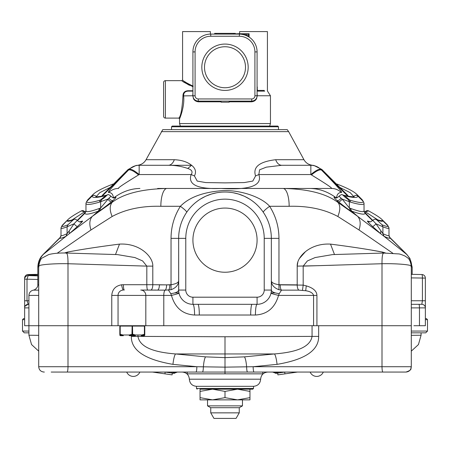 <?xml version="1.0" encoding="UTF-8"?>
<svg xmlns="http://www.w3.org/2000/svg" width="450" height="450" viewBox="0 0 450 450"><rect width="100%" height="100%" fill="white"/><g stroke="black" fill="none" stroke-linecap="round" stroke-linejoin="round"><path stroke-width="0.67" d="M24.637 305.803L24.637 319.629M37.828 274.376L28.204 274.545A3.566 0.619 -91 0 0 28.142 274.528A3.566 3.566 0 0 0 24.637 278.089L24.637 300.757L24.637 278.089A3.566 3.549 180 0 1 28.204 274.545L28.204 275.586L37.828 275.878M178.689 291.094L178.656 238.371A46.344 46.344 0 0 1 225 192.021A46.344 46.344 0 0 1 271.344 238.371L271.344 290.064C271.693 291.859 274.326 293.051 279.248 293.631L281.514 290.137L298.918 290.137L305.713 290.728C310.23 291.42 312.851 292.978 313.577 295.414L313.577 325.716L24.637 325.716L24.637 307.907M22.5 319.652L23.569 318.583L24.637 318.583M28.918 332.848L24.283 332.848L22.5 331.065L22.5 319.657L24.637 319.657M421.796 304.324A3.566 3.566 -90 0 1 425.363 307.89L425.363 278.089L425.363 300.757L422.415 300.757L421.796 304.324L411.294 304.324L421.796 304.324A3.566 3.566 -90 0 1 425.363 307.89L425.363 325.716L413.887 325.716M178.763 291.842L178.982 293.119C178.718 293.501 176.209 294.266 171.456 295.414L163.789 295.414A5.349 1.671 90 0 1 165.178 290.137L171.039 289.738L171.039 284.709L166.573 284.867A5.349 1.671 -90 0 1 165.178 290.137L140.754 290.064A5.349 5.068 90 0 1 145.822 295.414L145.822 325.716L411.294 325.716L316.924 325.716L316.924 295.414L278.544 295.414L279.248 293.631M334.119 265.207L329.591 265.343M319.072 265.657L297.202 266.124L297.844 262.007M166.573 284.867L152.797 284.715L152.797 266.124C153.298 257.108 140.102 242.938 119.492 244.108C98.511 246.808 81.146 249.469 67.399 252.084L64.508 252.996M186.683 212.299C186.767 211.444 184.669 209.441 180.388 206.286C174.206 216.079 171.09 226.778 171.039 238.371L171.039 284.709C175.703 283.984 178.239 282.763 178.656 281.042L178.656 283.359M112.163 216.484C125.685 209.216 141.913 205.819 160.841 206.286A17.826 6.109 -90 0 1 166.95 188.46C141.902 188.994 123.626 193.629 112.129 202.365C109.564 205.701 109.575 210.403 112.163 216.484L90.984 229.972L57.172 253.237M38.706 284.867L37.828 284.867L37.828 267.165L38.706 266.608M411.294 266.608L412.172 267.165L412.172 274.354M321.148 169.431L320.856 169.414C319.106 168.722 315.771 170.438 310.838 174.555L311.451 174.926C321.593 181.136 333.208 188.342 331.431 188.46L283.05 188.46A17.826 6.109 90 0 1 289.159 206.286C308.087 205.819 324.315 209.216 337.838 216.484L359.016 229.972L392.827 253.237M385.498 252.996L382.601 252.084C368.854 249.469 351.489 246.808 330.508 244.108C309.831 242.955 296.719 257.119 297.202 266.124L297.202 284.867L278.961 284.709L278.961 238.371C278.91 226.772 275.794 216.073 269.612 206.286C261.484 196.914 239.034 189.129 220.292 190.817C202.112 192.487 188.809 197.646 180.388 206.286L160.841 206.286M372.094 250.228L382.601 252.084L382.59 253.074M299.385 258.531L305.263 251.888M67.41 253.074L67.399 252.084M115.498 254.537L119.492 244.108M152.797 266.124L146.818 266.124L142.616 260.933L134.882 257.558L117.574 254.616M140.754 290.064L150.739 290.064A5.349 2.064 -90 0 0 152.797 284.715L146.818 284.715L146.818 266.124L67.995 263.728L68.017 261.304M38.706 295.414L28.918 295.414L28.918 325.716L118.046 325.716L118.046 295.414L111.769 295.414C112.247 289.412 115.515 285.874 121.579 284.794L123.396 284.715A5.349 0.928 -90 0 0 124.324 290.064M123.396 284.715L146.818 284.715A5.349 0.928 -90 0 0 147.746 290.064L156.156 290.064M171.039 289.738C175.911 287.893 178.447 284.996 178.656 281.042L178.656 254.407L178.656 281.042M178.948 233.134L179.308 230.608M179.713 228.521L180.045 227.098M181.952 221.192L182.273 220.416M188.837 209.379L189.281 208.839M195.868 202.326L197.347 201.172M200.582 198.973L205.222 196.453M206.1 196.048L211.534 194.023M211.624 193.995L216.523 192.803M218.953 192.42L220.95 192.201M229.033 192.201L231.007 192.414M233.471 192.803L238.382 193.995M238.466 194.023L243.906 196.054M244.789 196.459L249.412 198.973M252.647 201.172L254.132 202.326M260.719 208.834L261.163 209.379M389.469 237.088L390.054 237.966C390.066 238.691 388.058 238.134 384.041 236.306L357.576 216.276L351.613 211.123L350.516 210.69C349.031 210.021 345.06 207.079 338.603 201.864L337.005 200.498C334.361 198.219 333.495 197.123 334.401 197.196L335.593 197.381C327.504 191.582 318.999 188.606 310.072 188.46L157.646 188.46M112.703 197.674L115.599 197.196C116.511 197.106 115.644 198.208 112.995 200.498L112.129 202.365L92.424 216.276L98.387 211.123C89.651 214.239 85.157 214.948 84.904 213.249L77.434 220.652M38.284 266.895C38.419 261.804 40.168 257.58 43.526 254.227L65.959 236.306L67.072 233.674L65.959 236.306C61.943 238.134 59.934 238.691 59.946 237.966L43.239 254.346L60.626 236.987M79.431 221.884L82.446 221.046C83.081 220.956 81.427 222.756 77.49 226.457L69.435 233.589L92.424 216.276C89.544 219.42 89.066 223.987 90.984 229.972M77.49 226.457C76.764 226.479 75.606 225.596 74.014 223.808L69.171 230.946L69.435 233.589L65.976 236.295M69.171 230.946L67.089 233.668C62.989 235.569 60.969 236.154 61.003 235.434L59.946 237.966L60.531 237.088M77.242 220.393L85.849 211.781M128.846 169.431L102.144 196.172M129.144 169.414C130.888 168.683 134.224 170.398 139.162 174.555L139.162 165.285A14.259 14.259 0 0 0 139.151 165.285L136.097 165.442L128.132 169.464L129.144 169.414A14.259 14.226 -90 0 1 139.162 165.285L168.283 165.285C175.089 165.24 181.581 166.303 187.763 168.469C191.897 169.813 193.028 171.844 191.16 174.555L139.162 174.555L138.549 174.926C128.407 181.136 116.792 188.342 118.569 188.46C114.958 188.449 111.696 189.771 108.776 192.414C106.509 193.247 113.096 185.788 128.537 170.032C130.326 169.279 133.667 170.91 138.549 174.926M101.661 196.262L102.617 195.007M85.674 211.961L84.904 213.249L85.961 210.718C85.871 212.462 90.411 211.68 99.579 208.378L98.387 211.123L99.484 210.69C100.969 210.021 104.94 207.079 111.397 201.864L112.995 200.498C111.729 200.835 110.362 200.059 108.906 198.169C110.61 196.689 111.178 195.986 110.616 196.076M71.724 220.162L84.645 211.753L85.354 212.276M68.136 219.414L61.796 226.102L61.003 227.998C60.998 228.803 63.028 228.392 67.089 226.772L74.014 223.808L77.254 220.404C78.891 221.873 80.201 222.339 81.186 221.794L82.446 221.046M61.003 235.592L61.009 227.807L62.544 224.994L61.796 226.102C61.762 226.896 63.804 226.463 67.928 224.797L73.204 219.921C69.199 221.366 67.179 221.664 67.146 220.804L70.476 220.455M96.154 196.661L99.799 192.651L110.228 187.391M113.068 197.775L113.383 197.539C113.046 194.349 111.51 192.645 108.776 192.414M113.636 197.848L114.407 197.381C122.496 191.582 131.001 188.606 139.928 188.46M115.599 197.196L114.266 197.803M106.363 195.204L107.634 194.839C107.882 194.197 108.951 194.619 110.835 196.104C112.584 197.797 113.726 198.366 114.249 197.803L114.159 197.82M93.246 194.299L92.104 196.088L86.754 201.386L85.961 203.282C86.017 205.138 90.501 204.756 99.411 202.146L107.859 199.069C109.322 200.959 110.503 201.893 111.397 201.864M99.484 210.69L100.676 207.934L108.906 198.169M96.137 196.403L96.137 196.386C94.854 195.103 93.51 194.996 92.104 196.088C92.323 198.006 96.744 197.888 105.379 195.722L106.746 195.322C105.93 196.481 104.209 197.921 101.587 199.648L100.676 201.724L100.676 207.934L99.579 208.378M101.587 199.648L100.316 200.087L106.363 195.199L102.954 196.009C98.55 196.751 96.176 196.942 95.828 196.588L95.833 196.594M85.956 210.932L85.972 203.068L87.744 199.806L86.754 201.386C86.67 203.231 91.187 202.798 100.316 200.087L99.411 202.146M166.877 188.46L283.118 188.46M283.41 188.46L283.77 188.46M285.581 188.46L287.601 188.46M289.406 188.46L289.868 188.46M292.686 188.46L298.131 188.46M301.106 188.46L308.261 188.46M311.771 165.285L281.717 165.285L310.849 165.285L310.838 174.555L258.84 174.555C262.642 185.574 250.02 190.209 220.967 188.454C197.589 189.326 187.656 184.691 191.16 174.555L194.434 175.933C196.487 171.951 195.536 168.401 191.593 165.285L148.326 165.285M138.87 165.285L168.283 165.285A10.693 6.868 90 0 0 174.313 159.711C181.637 160.042 187.397 161.904 191.593 165.285L187.763 168.469M137.582 165.296L138.853 165.285M295.56 165.285L298.08 165.285M301.674 165.285L281.706 165.285M384.024 236.295L382.911 233.668C387.011 235.569 389.031 236.154 388.997 235.434L390.054 237.966L406.761 254.346L409.967 258.576L412.172 267.165M311.681 165.285L313.903 165.442L321.868 169.464L320.856 169.414L347.856 196.172M348.339 196.262L347.406 195.024M364.326 211.961L365.096 213.249L372.566 220.652M372.757 220.393L364.151 211.781M382.911 233.668L375.986 223.808L382.911 226.772L382.911 233.668L384.041 236.306L406.474 254.227C409.973 257.918 411.716 262.142 411.716 266.895M372.836 220.404L375.986 223.808C374.394 225.596 373.236 226.479 372.51 226.457L380.565 233.589L380.829 230.946M370.569 221.884L367.554 221.046C366.919 220.956 368.567 222.756 372.51 226.457M350.421 208.378L351.613 211.123C360.349 214.239 364.843 214.948 365.096 213.249L364.039 210.718C364.129 212.462 359.589 211.68 350.421 208.378L349.324 207.934L350.516 210.69M381.864 219.414L382.084 219.628C380.002 217.564 375.542 214.667 368.702 210.938C367.493 210.358 366.311 210.617 365.158 211.708L378.276 220.162M382.072 224.797L376.796 219.921C380.801 221.366 382.821 221.664 382.854 220.804L388.204 226.102C388.238 226.896 386.196 226.463 382.072 224.797L382.911 226.772C386.972 228.392 389.002 228.803 388.997 227.998L387.456 224.994L388.991 227.807L388.997 235.592M382.084 219.628L382.854 220.804L379.524 220.455M339.384 196.076C338.822 195.986 339.39 196.689 341.094 198.169C339.637 200.059 338.271 200.835 337.005 200.498L337.871 202.365L357.576 216.276C360.456 219.42 360.934 223.987 359.016 229.972M341.094 198.169L342.141 199.069L350.589 202.146C359.505 204.756 363.988 205.138 364.039 203.282L363.246 201.386C363.33 203.231 358.813 202.798 349.684 200.087L344.621 195.722L343.254 195.322C344.07 196.481 345.791 197.921 348.412 199.648L349.684 200.087L350.589 202.146M338.603 201.864C339.497 201.893 340.678 200.959 342.141 199.069L349.324 207.934L349.324 201.724L348.412 199.648M335.824 197.82L334.401 197.196M283.05 188.46C307.794 188.933 326.07 193.567 337.871 202.365C340.442 205.38 340.431 210.083 337.838 216.484M336.364 197.848L335.593 197.381L336.617 197.539C336.954 194.349 338.49 192.645 341.224 192.414C343.491 193.247 336.904 185.788 321.463 170.032C319.674 169.279 316.333 170.91 311.451 174.926M331.431 188.46C335.042 188.449 338.304 189.771 341.224 192.414M336.932 197.775L336.617 197.539L337.298 197.674M339.772 187.391L350.201 192.651L353.846 196.661M354.173 196.588L354.167 196.594C353.824 196.942 351.45 196.751 347.046 196.009L343.637 195.199L344.621 195.722C353.25 197.888 357.677 198.006 357.896 196.088L356.749 194.293M353.863 196.386L353.863 196.403C355.129 195.103 356.473 195.002 357.896 196.088L363.246 201.386L362.256 199.806L364.027 203.068L364.044 210.932M310.838 165.285C314.724 165.341 318.066 166.719 320.856 169.414M255.566 175.933L258.84 174.555L259.582 169.808L266.338 167.153L281.717 165.285A10.693 6.868 -90 0 1 275.687 159.711C259.358 161.662 252.653 167.068 255.566 175.933L252.793 181.074L244.305 182.565L225 182.88L205.695 182.565L197.207 181.074L194.434 175.933M311.13 165.285L311.496 165.122C308.16 164.464 305.651 162.658 303.958 159.711L275.687 159.711M161.353 131.642L288.647 131.642L287.229 129.634L162.771 129.634L146.042 159.711L174.313 159.711M278.477 126.782L277.762 126.067L225 126.067L269.651 126.067L270.456 123.57L179.544 123.57L180.349 126.067L225 126.067L172.237 126.067L171.523 126.782L278.477 126.782L278.477 129.634M229.134 101.824L251.325 101.824C253.834 101.616 255.578 100.569 256.556 98.685L257.254 95.828M251.325 101.824A0.714 0.411 90 0 1 251.741 101.109L198.259 101.109A0.714 0.411 -90 0 1 198.675 101.824C196.166 101.616 194.422 100.569 193.444 98.685L192.949 95.766M179.544 123.57L179.544 118.817C179.303 119.655 184.972 106.56 183.611 95.766C183.594 92.897 185.051 91.356 187.999 91.131L189.996 91.131M253.434 100.834L254.205 100.508M254.886 100.086L255.386 99.675M255.42 99.641L256.303 98.55M257.085 85.809L257.377 90.416L264.178 90.416C268.481 91.013 268.481 91.013 264.178 90.416A0.714 0.546 90 0 0 264.729 91.131C268.83 91.642 268.83 91.642 264.729 91.131L257.085 91.131L257.085 93.066L257.085 91.131L257.574 91.131L257.085 90.416M270.456 123.57L270.456 95.766L257.254 95.766L257.085 93.066M257.085 95.766L257.085 51.913L257.085 95.766A5.349 5.349 0 0 1 251.741 101.109A5.349 5.349 0 0 0 257.085 95.766L254.919 95.766L254.919 51.913A15.66 15.66 0 0 0 239.259 36.253L210.741 36.253A15.66 15.66 0 0 0 195.081 51.913L195.081 95.766A3.184 3.184 0 0 0 198.259 98.949L251.741 98.949A3.184 3.184 0 0 0 254.919 95.766M256.371 98.438L255.611 99.456M255.566 99.495L254.475 100.356M254.396 100.406L252.883 100.986M225 44.072A23.175 23.175 0 0 1 248.175 67.241A23.175 23.175 0 0 1 225 90.416A23.175 23.175 0 0 1 201.825 67.241A23.175 23.175 0 0 1 225 44.072M198.259 98.949L198.259 101.109A5.349 5.349 0 0 1 192.915 95.766L192.915 51.913A17.826 17.826 0 0 1 210.741 34.087L239.259 34.087A17.826 17.826 0 0 1 257.085 51.913A17.826 17.826 0 0 0 249.097 37.046L249.097 33.727L246.021 33.727L246.021 35.421L249.097 37.046A17.826 17.826 0 0 1 257.085 51.913L254.919 51.913M197.094 100.986L195.598 100.401M195.531 100.361L194.428 99.495M194.377 99.439L193.641 98.46M193.877 98.831L193.573 98.342L193.444 98.685M192.915 93.06L192.746 95.766L182.964 95.895C182.149 109.024 180.771 116.426 178.83 118.103L165.392 118.103A1.783 1.783 0 0 1 163.609 116.319L163.609 82.451A1.783 1.783 0 0 1 165.392 80.668L165.392 118.103M238.191 34.087L238.191 33.727L235.339 34.087L235.339 33.373L235.339 34.087L235.339 33.373L214.661 33.373L214.661 34.087L210.741 34.087A17.826 17.826 0 0 0 192.915 51.913L192.915 95.766L195.081 95.766M192.915 91.131L187.999 91.131L192.915 91.131M192.915 90.742L187.999 90.742C184.635 90.996 182.959 92.717 182.964 95.895M187.999 90.742L187.999 91.131L190.451 91.131M183.881 93.707L183.757 94.073M193.68 98.522L194.535 99.596M194.546 99.613L195.227 100.164M195.739 100.479L196.796 100.907M257.085 90.889A0.714 0.652 -90 0 0 257.574 91.131L264.729 91.131M270.456 95.766L267.424 90.945L267.424 31.59L239.619 31.59L239.619 33.727M257.377 87.373L257.085 87.373M242.387 34.363L242.387 33.727L240.986 33.727L240.986 34.172L244.344 34.824L247.697 36.208M239.259 36.253L239.586 33.727L238.191 33.727M237.071 33.727L237.071 34.087M236.233 33.727L236.233 34.087M248.816 36.866L248.816 33.727M247.978 36.366L247.978 33.727M246.859 35.786L246.859 33.727M245.183 35.1L245.183 33.727L242.387 33.727M246.021 33.727L245.183 33.727M244.344 34.824L244.344 33.727M244.063 34.746L244.063 33.727M243.225 34.532L243.225 33.727M240.986 33.727L239.586 33.727M240.705 34.144L242.944 34.47M214.661 34.087L210.741 34.087L214.661 34.087L214.661 33.373M192.915 87.401L192.645 86.513L193.236 86.198M181.862 80.668C181.969 81.315 185.563 83.267 192.645 86.513L192.836 86.023C186.564 82.974 183.144 80.955 182.576 79.954L181.862 80.668L165.392 80.668M183.538 81.855L189.439 85.314M184.933 81.742L188.167 83.886M210.381 34.093L210.381 31.59L182.576 31.59L182.576 79.954M235.339 34.087L235.952 34.087M221.113 101.109L221.113 102.184L229.134 102.184L229.134 101.109M225 46.744A20.497 20.497 0 0 1 245.498 67.241A20.497 20.497 0 0 1 225 87.744A20.497 20.497 0 0 1 204.502 67.241A20.497 20.497 0 0 1 225 46.744M267.677 220.297L267.986 221.046M269.91 226.918L270.231 228.268M270.664 230.451L271.024 232.926M271.344 283.331L271.344 281.042C271.744 282.757 274.281 283.978 278.961 284.709L278.961 289.738L281.514 290.137A5.349 1.575 -90 0 1 280.204 284.867M271.344 286.459L271.344 290.064A14.259 14.259 0 0 1 257.085 304.324L192.915 304.324A10.693 1.659 -90 0 1 194.574 315.022L255.426 315.022A10.693 1.659 90 0 1 257.085 304.324L257.085 297.197A7.133 7.133 0 0 0 264.218 290.064L264.218 238.371A39.218 39.218 0 0 0 225 199.153A39.218 39.218 0 0 0 185.782 238.371L171.039 238.371M271.344 281.042C271.553 284.996 274.089 287.893 278.961 289.738M271.035 293.04L271.198 292.123M271.311 291.094L271.344 290.064A14.259 14.259 0 0 1 257.085 304.324M271.215 291.994L271.018 293.119C271.153 293.462 273.662 294.227 278.544 295.414C274.984 307.794 267.278 314.331 255.426 315.022M270.45 295.037L270.124 295.841M269.685 296.741L269.494 297.09M260.848 303.817L260.145 303.992M259.802 304.065L258.699 304.234M178.656 286.442L178.656 290.064C178.251 291.887 175.612 293.074 170.752 293.631L171.456 295.414C175.011 307.772 182.717 314.308 194.574 315.022M191.346 304.239L190.693 304.149M189.529 303.919L189.186 303.829M179.814 295.695L179.539 295.014M178.965 293.023L178.802 292.123M169.796 284.867A5.349 1.575 90 0 1 168.486 290.137L170.752 293.631M257.085 240.154A32.085 32.085 0 0 1 225 272.239A32.085 32.085 0 0 1 192.915 240.154A32.085 32.085 0 0 1 225 208.063A32.085 32.085 0 0 1 257.085 240.154M197.91 304.324L197.91 304.324A10.693 1.401 90 0 1 199.311 315.022M185.782 238.371L185.782 290.064A7.133 7.133 0 0 0 192.915 297.197L192.926 304.324M178.678 290.919L178.656 290.064A14.259 14.259 0 0 0 192.915 304.324A14.259 14.259 0 0 1 178.656 290.064L185.782 290.064M163.789 325.716L163.789 295.414L118.046 295.414A5.349 5.349 90 0 1 123.396 290.064C122.777 289.727 122.169 287.972 121.579 284.794M278.927 284.867L303.182 285.114L306.259 285.851L305.713 290.728M306.259 285.851C313.239 287.949 316.794 291.133 316.924 295.414M332.426 254.616L315.118 257.558L307.384 260.933L303.182 266.124L303.182 285.114L302.484 290.295M330.508 244.108L334.502 254.537M425.363 302.209L425.363 303.649M425.363 305.016L425.363 305.82M425.363 307.035L425.363 307.603M425.363 318.583L426.431 318.583L427.5 319.652L425.363 319.652L427.5 319.652L427.5 331.065L411.294 331.065M411.294 332.848L425.717 332.848L427.5 331.065M421.796 274.545A3.566 0.619 91 0 1 421.858 274.528A3.566 3.566 0 0 1 425.363 278.089L411.294 277.892M51.199 372.06L382.933 372.06A5.349 0.928 -90 0 1 382.005 366.716L382.005 263.728C398.228 263.363 414.456 265.044 410.918 266.552M382.005 265.41L382.005 263.728L303.182 266.124M39.083 266.552C35.539 265.039 51.795 263.363 67.995 263.728L67.995 366.716L196.847 366.716A5.349 0.928 90 0 1 195.919 372.06L202.444 372.06L195.919 372.06M28.918 304.324L28.204 304.324L28.918 304.324L28.204 304.324L25.183 305.994M28.918 307.89L24.637 307.89A3.566 3.566 90 0 1 28.204 304.324L27.011 300.757L24.637 300.757L24.637 301.691M37.828 279.467L24.637 279.135A3.566 3.549 0 0 1 28.204 275.586L27.006 279.135L27.011 300.757L28.918 300.757M37.828 275.558L29.098 275.091L37.828 274.596M120.364 325.716L119.829 326.07L119.829 334.238L122.996 334.986A0.714 0.354 90 0 0 123.356 335.7L120.544 335.7A0.714 0.714 0 0 1 119.829 334.986L119.829 326.07A0.354 0.354 90 0 1 120.184 325.716M144.428 325.716A0.354 0.354 -90 0 1 144.782 326.07L144.782 334.986A0.714 0.714 0 0 1 144.073 335.7L141.249 335.7A0.714 0.518 90 0 0 141.519 335.604L144.382 334.851L144.428 326.07L120.184 326.07L120.234 334.851L123.097 335.604A0.714 0.354 -79.1 0 1 122.996 334.986L129.133 334.986L129.409 335.604L132.306 334.851L131.951 334.238L132.126 325.716M129.493 335.7L135.118 335.7L129.493 335.7A0.714 0.354 -90 0 1 129.133 334.986L132.666 334.238L132.306 334.851L135.203 335.604A0.714 0.354 -79.1 0 0 135.478 334.986A0.714 0.354 90 0 1 135.118 335.7L129.493 335.7M144.073 335.7L144.073 335.7A0.714 0.681 -90 0 0 144.411 335.604A0.714 0.703 -0 0 0 144.782 334.986M132.486 325.716L132.666 334.238L135.478 334.986L141.615 334.986L141.519 335.604L144.411 335.604L144.782 334.238L141.615 334.986A0.714 0.354 -90 0 1 141.261 335.7M123.356 335.7A0.714 0.518 -90 0 1 123.097 335.604L120.201 335.604L119.829 334.238M119.829 334.986L120.201 335.604A0.714 0.681 90 0 0 120.544 335.7A0.714 0.714 0 0 0 120.544 335.7A0.714 0.714 0 0 1 119.829 334.986A0.714 0.703 0 0 0 119.869 335.228M22.5 331.065L28.918 331.065M165.296 372.099L172.356 373.112L172.102 374.878L165.043 373.86L165.043 372.06M99.326 372.06L126.714 372.06A7.133 7.133 0 0 0 139.854 372.06L152.528 372.06L165.043 373.86M284.957 372.06L277.644 373.112L277.898 374.878L297.473 372.06L310.146 372.06A7.133 7.133 0 0 0 323.286 372.06A7.133 7.133 0 0 1 317.734 376.352M200.042 389.177L212.524 389.177L200.042 391.404L200.042 389.177L252.81 389.177L249.958 389.177L249.958 391.404L237.476 389.177L225 391.404L212.524 389.177L237.476 389.177M273.763 372.06L275.006 372.898A1.429 1.429 0 0 0 276.233 373.314L278.359 373.011L278.241 372.206L275.068 372.954L273.218 372.06L267.778 372.06C263.452 372.488 261.073 374.861 260.651 379.192L189.349 379.192C189.771 383.524 192.15 385.897 196.481 386.325L253.519 386.325L196.481 386.325L196.481 388.463L253.519 388.463L252.81 389.177M239.259 412.853L236.053 418.41L213.947 418.41L210.741 412.853L239.259 412.853L239.259 407.711L210.741 407.711L207.529 405.861L242.471 405.861L242.471 399.87M249.958 397.642L237.476 399.87L212.524 399.87L225 397.642L237.476 399.87L249.958 399.87L249.958 391.404M200.042 397.642L200.042 399.87L212.524 399.87L200.042 397.642L200.042 391.404M225 397.642L225 391.404M38.706 335.334L28.918 335.239L28.918 325.716M382.933 372.06L405.652 372.06M323.286 372.06L254.081 372.06A5.349 0.928 -90 0 1 253.153 366.716L411.294 366.716C410.259 368.404 413.151 369.636 405.951 372.06L374.738 372.06M189.349 379.192C188.927 374.861 186.547 372.488 182.216 372.06L176.782 372.06L174.932 372.96L171.787 372.06M44.348 372.06L44.049 372.06C40.804 371.745 39.021 369.962 38.706 366.716L67.995 366.716A5.349 0.928 90 0 1 67.067 372.06M277.071 364.354C276.424 358.931 275.563 355.461 274.489 353.947L244.468 356.856L225 357.626L205.532 356.856L175.511 353.947L274.489 353.947C289.474 352.699 309.892 349.515 312.058 336.392L318.662 336.392C318.819 350.376 304.959 359.696 277.071 364.354L253.153 366.716L225 367.144L196.847 366.716L172.929 364.354C144.911 359.567 131.051 350.246 131.338 336.392L137.942 336.392C140.108 349.515 160.526 352.699 175.511 353.947C174.437 355.461 173.576 358.931 172.929 364.354M312.058 336.341L312.058 325.716L312.058 336.392L225 336.752L137.942 336.392L137.942 335.7M411.294 351.146L418.444 344.576L421.082 335.239L411.294 335.334M170.843 372.06L171.759 372.206L171.641 373.011L173.768 373.314A1.429 1.429 0 0 0 174.994 372.898L173.768 373.314L171.641 373.011M174.999 372.887A1.429 1.429 0 0 1 174.949 372.943A1.429 1.429 0 0 0 174.999 372.887L176.237 372.06M225.799 372.06L241.543 372.06M279.157 372.06L278.213 372.06M174.932 372.954A1.429 1.429 0 0 1 173.768 373.314A1.429 1.429 0 0 0 174.932 372.954L176.782 372.06M205.532 356.856C204.564 358.341 203.839 361.688 203.361 366.891C203.287 370.012 202.984 371.734 202.444 372.06L225 372.06L225 373.843L262.811 373.843L262.811 372.06M225 373.843L187.189 373.843L187.189 372.06M278.359 373.011L276.233 373.314A1.429 1.429 0 0 1 275.001 372.887A1.429 1.429 0 0 0 276.233 373.314A1.429 1.429 0 0 1 275.006 372.898M174.752 292.916L178.942 292.916M271.058 292.916L275.248 292.916M24.637 301.905L24.637 307.884A3.566 3.566 90 0 1 28.204 304.324M382.005 282.713L382.005 285.784M289.159 206.286L269.612 206.286C265.331 209.441 263.233 211.444 263.317 212.299M159.401 284.867L171.073 284.867M37.828 284.867C37.817 284.355 38.475 287.528 34.453 289.834L33.373 290.137L38.706 290.137M111.769 295.414L111.769 325.716M157.528 290.064A5.349 1.873 90 0 0 159.401 284.715M85.236 212.394L84.645 211.753L81.304 210.932C82.552 210.364 83.734 210.623 84.842 211.708M67.928 224.797L67.089 226.772L67.089 233.668M74.07 219.392L73.204 219.921M113.591 197.848L114.323 197.393M113.636 183.977L112.793 184.134C102.628 188.083 96.081 191.509 93.133 194.411L87.744 199.8M107.629 194.839L106.746 195.322M368.696 210.932L365.355 211.753L364.764 212.394M375.863 219.364L376.796 219.921M368.966 221.839L367.554 221.046M336.409 197.848L335.678 197.393M342.321 194.828L343.254 195.322M336.364 183.977L337.219 184.134L336.324 183.938M198.675 101.824L221.113 101.824M251.741 98.949L251.741 101.109M210.741 34.087L210.741 36.253M195.081 51.913L192.915 51.913M179.544 118.817L178.83 118.103M233.556 34.099L233.556 33.373M216.444 33.373L216.444 34.099M278.961 238.371L264.218 238.371M178.656 238.371A46.344 46.344 0 0 1 225 192.021A46.344 46.344 0 0 1 271.344 238.371M192.915 297.197L257.085 297.197M264.218 290.064L271.344 290.064L271.333 290.706M252.09 304.324L252.09 304.324A10.693 1.401 -90 0 0 250.689 315.022M298.918 290.137A5.349 2.064 90 0 1 297.202 284.867M425.363 305.848L425.363 307.884L411.294 307.89M419.468 325.716L419.468 307.89A3.566 0.619 -90 0 0 418.849 304.324M411.294 300.757L422.415 300.757L422.415 278.089A3.566 0.619 91 0 0 421.858 274.528L411.294 274.337M382.005 263.728C381.96 256.427 382.579 252.917 383.861 253.198M67.995 263.728C68.04 256.427 67.421 252.917 66.139 253.198M144.782 326.07L144.248 325.716M284.704 372.099L284.957 373.86M225 345.369L225 353.998M225 336.752L225 372.06L247.556 372.06C247.016 371.745 246.713 370.024 246.639 366.891C246.172 361.721 245.447 358.374 244.468 356.856M225 363.892L225 361.485M318.662 325.716L318.662 336.392M174.746 372.814L175.663 372.06M275.254 372.814L274.337 372.06M178.194 291.133L178.695 291.133M271.305 291.133L271.806 291.133M147.746 290.064L150.739 290.064M128.093 169.504L102.578 195.047M60.514 237.111L60.998 235.676M81.298 210.938C74.458 214.667 69.998 217.564 67.916 219.628M77.254 220.404C75.769 219.212 74.711 218.874 74.081 219.386L69.902 220.528M62.544 224.994L67.944 219.6M85.646 212.006L85.95 211.005M112.832 184.118L113.676 183.938M37.828 267.165C38.143 260.049 41.327 256.5 41.726 256.033L43.239 254.34M389.374 236.987L406.761 254.346M321.907 169.504L347.423 195.047M389.486 237.111L389.002 235.676M365.158 211.708L364.646 212.276M380.104 220.528L375.924 219.386C375.289 218.874 374.231 219.212 372.746 220.404L370.586 221.878L368.843 221.805M382.056 219.6L387.456 224.994M335.767 197.809L335.745 197.803C336.262 198.366 337.404 197.797 339.165 196.104C341.038 194.619 342.101 194.203 342.366 194.839L343.637 195.204M364.354 212.006L364.05 211.005M362.256 199.8L356.867 194.411C353.919 191.509 347.372 188.083 337.219 184.14M138.504 165.122C141.84 164.464 144.349 162.658 146.042 159.711M312.418 165.296L311.496 165.122M288.647 131.642L303.958 159.711M171.523 126.782L171.523 129.634M193.573 98.342L193.978 98.961M425.363 307.901L425.363 304.712M383.524 253.035L398.346 253.907C399.218 253.794 401.552 254.554 405.349 256.202C407.627 258.199 409.899 257.749 411.294 266.147L411.294 366.716C410.979 369.962 409.196 371.745 405.951 372.06M383.541 253.046L332.601 254.593M66.476 253.035C59.529 252.827 53.612 253.333 48.735 254.559L42.311 257.929C40.956 258.278 39.752 261.017 38.706 266.147L38.706 366.716C39.021 369.962 40.804 371.745 44.049 372.06M66.459 253.046L117.399 254.593M37.828 274.354L28.142 274.528M28.918 295.414C29.126 292.573 30.611 290.818 33.373 290.137M119.846 335.137A0.714 0.714 0 0 0 120.116 335.559M196.481 388.463L197.19 389.177M253.519 388.463L253.519 386.325C257.85 385.897 260.229 383.524 260.651 379.192M207.529 405.861L207.529 399.87M239.259 407.711L242.471 405.861M210.741 412.853L210.741 407.711M247.556 372.06L254.081 372.06M38.706 351.146L31.556 344.576L28.918 335.239M421.082 335.239L421.082 332.848M174.921 372.966L177.452 372.049M272.548 372.049L275.079 372.966M274.984 372.876L276.233 373.314"/></g></svg>
